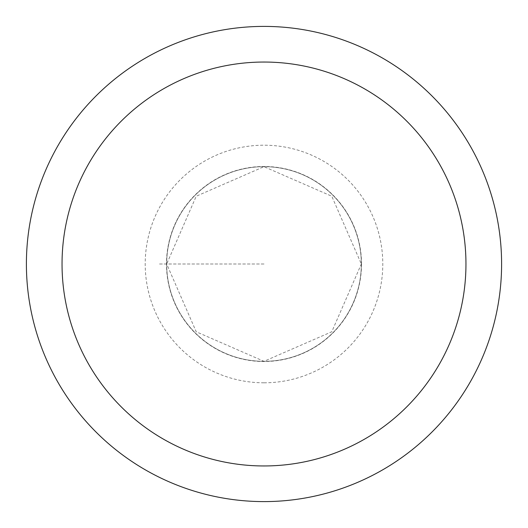 <?xml version="1.0" encoding="UTF-8"?>
<svg xmlns="http://www.w3.org/2000/svg" width="528" height="528" viewBox="0 0 528 528"><rect width="100%" height="100%" fill="white"/><g stroke="black" fill="none" stroke-linecap="round" stroke-linejoin="round"><path stroke-width="0.4" stroke-dasharray="2.64 1.98" d="M501.6 264A237.6 237.6 0 0 0 145.2 58.232A237.6 237.6 0 0 0 145.2 469.768A237.6 237.6 0 0 0 501.6 264M361.33 264A97.324 97.324 0 0 1 215.338 348.289A97.324 97.324 0 0 1 215.338 179.711A97.324 97.324 0 0 1 361.33 264A97.324 97.324 0 0 1 215.338 348.289A97.324 97.324 0 0 1 215.338 179.711A97.324 97.324 0 0 1 361.33 264L331.775 196.225L264 166.676L196.225 196.225L166.676 264A97.324 97.324 0 0 1 312.662 179.718A97.324 97.324 0 0 1 312.662 348.282A97.324 97.324 0 0 1 166.676 264A97.324 97.324 0 0 0 264 361.324A97.324 97.324 0 0 0 361.324 264A97.324 97.324 0 0 0 264 166.676A97.324 97.324 0 0 0 166.676 264L196.225 331.775L264 361.324L331.775 331.775L361.33 264M264 264L158.624 264L264 264M361.508 264A97.508 97.508 0 0 0 215.246 179.553A97.508 97.508 0 0 0 215.246 348.447A97.508 97.508 0 0 0 361.508 264M264 382.8A118.8 118.8 0 0 0 366.881 204.6A118.8 118.8 0 0 0 161.119 204.6A118.8 118.8 0 0 0 264 382.8"/><path stroke-width="0.79" d="M62.04 264A201.96 201.96 0 0 0 364.98 438.9A201.96 201.96 0 0 0 364.98 89.1A201.96 201.96 0 0 0 62.04 264M26.4 264A237.6 237.6 0 0 1 264 26.4A237.6 237.6 0 0 1 501.6 264A237.6 237.6 0 0 1 264 501.6A237.6 237.6 0 0 1 26.4 264"/></g></svg>

